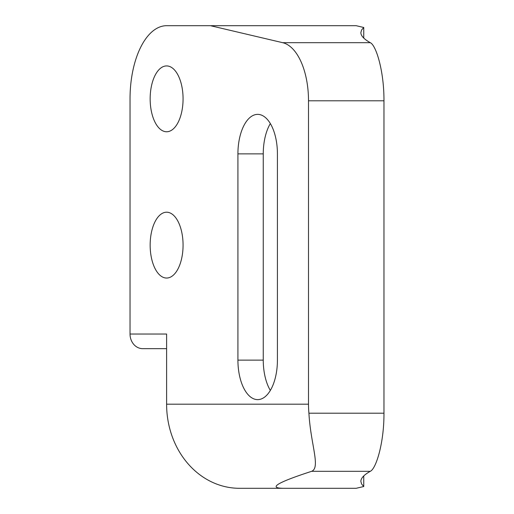 <?xml version="1.0" encoding="UTF-8"?>
<svg xmlns="http://www.w3.org/2000/svg" width="514" height="514" viewBox="0 0 514 514"><rect width="100%" height="100%" fill="white"/><g stroke="black" fill="none" stroke-linecap="round" stroke-linejoin="round"><path stroke-width="0.77" d="M311.619 471.319L370.286 471.319C376.139 468.762 384.138 442.638 383.964 413.205L308.92 413.205C310.629 444.334 320.755 467.708 311.619 471.319C277.316 482.46 267.89 488.12 283.336 488.3L239.453 488.3A84.116 72.847 -90 0 1 166.607 404.184L166.607 334.029L130.036 334.029L130.036 98.842A73.142 36.571 90 0 1 166.607 25.7L210.496 25.7L282.668 42.681A58.512 29.259 90 0 1 308.503 100.795L383.964 100.795L383.964 413.205M308.92 413.205A84.116 72.847 -90 0 1 308.503 404.184L308.503 100.795M383.964 100.795C384.138 71.362 376.139 45.238 370.286 42.681L282.668 42.681M363.751 38.068L363.751 27.48L361.586 29.998L360.86 32.607C360.879 35.813 364.021 39.173 370.286 42.681M370.286 471.319C364.021 474.827 360.879 478.187 360.86 481.393L361.586 484.002L363.751 486.52L363.751 475.932M237.924 153.872A39.494 19.75 -90 0 1 257.668 114.371A39.494 19.75 -90 0 1 277.419 153.872L277.419 360.128A39.494 19.75 -90 0 1 257.668 399.629A39.494 19.75 -90 0 1 237.924 360.128L237.924 153.872L263.258 153.872A39.494 19.75 90 0 1 270.338 123.572M166.607 131.757A32.915 16.454 90 0 1 150.152 98.842A32.915 16.454 90 0 1 166.607 65.927A32.915 16.454 90 0 1 183.068 98.842A32.915 16.454 90 0 1 166.607 131.757M166.607 278.042A32.915 16.454 90 0 1 150.152 245.127A32.915 16.454 90 0 1 166.607 212.211A32.915 16.454 90 0 1 183.068 245.127A32.915 16.454 90 0 1 166.607 278.042M283.336 488.3L356.183 488.3L363.751 486.52M210.496 25.7L356.183 25.7L363.751 27.48M130.036 334.029A14.63 12.67 90 0 0 142.706 348.659L166.607 348.659M263.258 153.872L263.258 360.128L237.924 360.128M270.338 390.428A39.494 19.75 90 0 1 263.258 360.128M308.503 404.184L166.607 404.184"/></g></svg>
